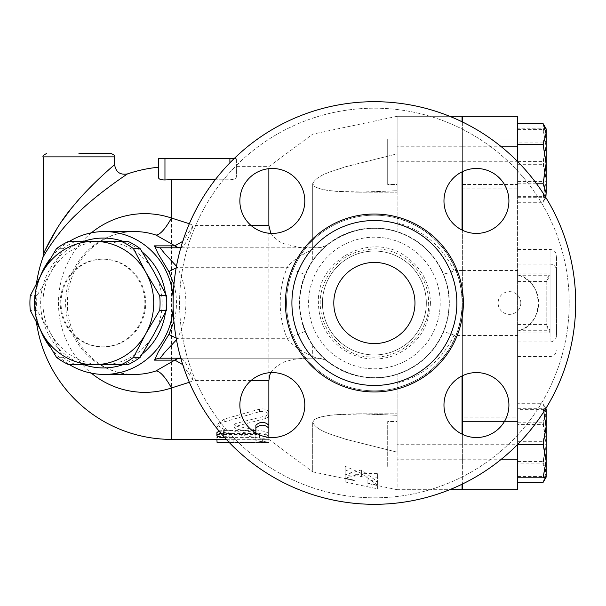 <?xml version="1.0" encoding="UTF-8"?>
<svg xmlns="http://www.w3.org/2000/svg" width="606" height="606" viewBox="0 0 606 606"><rect width="100%" height="100%" fill="white"/><g stroke="black" fill="none" stroke-linecap="round" stroke-linejoin="round"><path stroke-width="0.45" stroke-dasharray="3.03 2.27" d="M333.8 303A40.587 40.587 0 0 0 394.68 338.148A40.587 40.587 0 0 0 394.68 267.852A40.587 40.587 0 0 0 333.8 303M456.863 303A82.477 82.477 0 0 1 333.149 374.425A82.477 82.477 0 0 1 333.149 231.575A82.477 82.477 0 0 1 456.863 303A82.477 82.477 0 0 0 333.149 231.575A82.477 82.477 0 0 0 333.149 374.425A82.477 82.477 0 0 0 456.863 303A82.477 82.477 0 0 1 333.149 374.425A82.477 82.477 0 0 1 333.149 231.575A82.477 82.477 0 0 1 456.863 303M476.445 168.476A32.466 32.466 0 0 0 448.326 217.183A32.466 32.466 0 0 0 504.563 217.183A32.466 32.466 0 0 0 476.445 168.476M239.862 200.942A32.466 32.466 0 0 0 288.57 229.068A32.466 32.466 0 0 0 288.57 172.824A32.466 32.466 0 0 0 239.862 200.942M272.329 437.524A32.466 32.466 0 0 0 300.455 388.817A32.466 32.466 0 0 0 244.21 388.817A32.466 32.466 0 0 0 272.329 437.524M508.911 405.058A32.466 32.466 0 0 0 460.212 376.932A32.466 32.466 0 0 0 460.212 433.176A32.466 32.466 0 0 0 508.911 405.058M517.577 443.054L517.577 417.079L517.577 443.054M462.378 443.054L462.378 417.079L462.378 443.054M462.378 230.212L462.378 375.788M462.378 434.32L462.378 484.065M517.577 444.501L517.577 331.073C544.915 325.786 544.915 280.214 517.577 274.927A29.224 29.224 0 0 1 517.577 331.073L517.577 341.966L550.051 341.966L550.051 330.27L546.801 325.346L546.801 280.654L550.051 275.73L550.051 264.034L550.051 341.966C553.99 341.579 556.157 339.413 556.543 335.466L556.543 270.534L556.543 335.466M462.378 335.466L517.577 335.466M462.378 444.243L462.378 116.299L517.577 116.299L517.577 489.701L462.378 489.701L462.378 444.243L517.577 444.243M462.378 121.935L462.378 171.68M462.378 417.079L462.378 469.029L462.378 417.079L517.577 417.079L517.577 469.029L517.577 417.079L462.378 417.079M462.378 188.921L462.378 136.971L462.378 188.921L462.378 136.971L462.378 188.921L517.577 188.921L517.577 136.971L517.577 188.921L517.577 162.946L517.577 188.921L462.378 188.921M462.378 303L462.378 432.881L462.378 303M462.052 484.224L462.052 434.161M462.052 375.947L462.052 335.466L455.818 335.466A87.665 87.665 0 0 0 462.052 303L462.052 489.701L397.119 489.701L397.119 421.511L387.704 421.511L387.704 466.968L387.704 421.511L387.704 466.968L387.704 421.511L397.119 421.511L397.119 466.968L397.119 374.137L397.119 489.701L449.682 489.701M397.119 383.393C423.139 375.803 442.092 359.828 453.985 335.466L455.818 335.466M575.7 303A201.313 201.313 0 0 1 273.73 477.339A201.313 201.313 0 0 1 273.73 128.661A201.313 201.313 0 0 1 575.7 303A201.313 201.313 0 0 1 273.73 477.339A201.313 201.313 0 0 1 273.73 128.661A201.313 201.313 0 0 1 575.7 303A201.313 201.313 0 0 0 273.73 128.661A201.313 201.313 0 0 0 273.73 477.339A201.313 201.313 0 0 0 575.7 303M569.208 303A194.821 194.821 0 0 0 276.98 134.282A194.821 194.821 0 0 0 276.98 471.718A194.821 194.821 0 0 0 569.208 303A194.821 194.821 0 0 1 276.98 471.718A194.821 194.821 0 0 1 276.98 134.282A194.821 194.821 0 0 1 569.208 303M440.191 303A65.804 65.804 0 0 1 341.489 359.987A65.804 65.804 0 0 1 341.489 246.013A65.804 65.804 0 0 1 440.191 303A65.804 65.804 0 0 1 341.489 359.987A65.804 65.804 0 0 1 341.489 246.013A65.804 65.804 0 0 1 440.191 303M426.336 303A51.949 51.949 0 0 1 348.412 347.988A51.949 51.949 0 0 1 348.412 258.012A51.949 51.949 0 0 1 426.336 303A51.949 51.949 0 0 1 348.412 347.988A51.949 51.949 0 0 1 348.412 258.012A51.949 51.949 0 0 1 426.336 303A51.949 51.949 0 0 1 348.412 347.988A51.949 51.949 0 0 1 348.412 258.012A51.949 51.949 0 0 1 426.336 303A51.949 51.949 0 0 1 348.412 347.988A51.949 51.949 0 0 1 348.412 258.012A51.949 51.949 0 0 1 426.336 303A51.949 51.949 0 0 1 348.412 347.988A51.949 51.949 0 0 1 348.412 258.012A51.949 51.949 0 0 1 426.336 303A51.949 51.949 0 0 1 348.412 347.988A51.949 51.949 0 0 1 348.412 258.012A51.949 51.949 0 0 1 426.336 303A51.949 51.949 0 0 1 348.412 347.988A51.949 51.949 0 0 1 348.412 258.012A51.949 51.949 0 0 1 426.336 303A51.949 51.949 0 0 1 348.412 347.988A51.949 51.949 0 0 1 348.412 258.012A51.949 51.949 0 0 1 426.336 303M508.911 200.942A32.466 32.466 0 0 0 476.445 168.476A32.466 32.466 0 0 0 443.971 200.942A32.466 32.466 0 0 0 476.445 233.416A32.466 32.466 0 0 0 508.911 200.942M476.445 437.524A32.466 32.466 0 0 0 508.911 405.058A32.466 32.466 0 0 0 476.445 372.584A32.466 32.466 0 0 0 443.971 405.058A32.466 32.466 0 0 0 476.445 437.524M239.862 405.058A32.466 32.466 0 0 0 272.329 437.524A32.466 32.466 0 0 0 304.803 405.058A32.466 32.466 0 0 0 272.329 372.584A32.466 32.466 0 0 0 239.862 405.058M272.329 168.476A32.466 32.466 0 0 0 239.862 200.942A32.466 32.466 0 0 0 272.329 233.416A32.466 32.466 0 0 0 304.803 200.942A32.466 32.466 0 0 0 272.329 168.476M272.329 233.416A32.466 32.466 0 0 1 244.21 184.709A32.466 32.466 0 0 1 300.455 184.709A32.466 32.466 0 0 1 272.329 233.416M304.803 405.058A32.466 32.466 0 0 1 256.096 433.176A32.466 32.466 0 0 1 256.096 376.932A32.466 32.466 0 0 1 304.803 405.058M476.445 372.584A32.466 32.466 0 0 1 504.563 421.291A32.466 32.466 0 0 1 448.326 421.291A32.466 32.466 0 0 1 476.445 372.584M443.971 200.942A32.466 32.466 0 0 1 492.678 172.824A32.466 32.466 0 0 1 492.678 229.068A32.466 32.466 0 0 1 443.971 200.942M414.974 303A40.587 40.587 0 0 1 354.093 338.148A40.587 40.587 0 0 1 354.093 267.852A40.587 40.587 0 0 1 414.974 303A40.587 40.587 0 0 0 354.093 267.852A40.587 40.587 0 0 0 354.093 338.148A40.587 40.587 0 0 0 414.974 303M462.378 270.534L517.577 270.534L517.577 161.499M517.577 162.946L517.577 136.971L517.577 162.946M78.916 153.636L111.383 153.636M44.041 252.952L45.602 249.399M57.358 227.894L61.668 221.41M70.372 209.684L76.121 202.692M78.227 200.245L82.371 195.609M86.484 191.185C102.619 175.217 111.996 166.377 114.632 164.68M127.851 241.309L102.543 241.309A61.691 59.593 90 0 1 154.144 272.155A61.691 59.593 90 0 1 154.144 333.845A61.691 59.593 90 0 1 102.543 364.691L127.851 364.691M50.934 333.845L63.16 357.298A67.372 65.077 -90 0 0 75.53 364.691L102.543 364.691A61.691 59.593 90 0 1 50.934 333.845A61.691 59.593 90 0 1 50.934 272.155A61.691 59.593 90 0 1 102.543 241.309L75.53 241.309A67.372 65.077 -90 0 0 63.16 248.702L50.934 272.155L37.004 295.607A67.372 65.077 -90 0 0 37.004 310.393L50.934 333.845M75.53 241.309L68.826 241.309M60.199 303A43.837 42.344 90 0 1 102.543 259.163A43.837 42.344 90 0 1 144.879 303A43.837 42.344 90 0 1 102.543 346.837A43.837 42.344 90 0 1 60.199 303M75.53 364.691L68.826 364.691M63.16 357.298L56.456 357.298M37.004 310.393L30.3 310.393M37.004 295.607L30.3 295.607M63.16 248.702L56.456 248.702M61.039 303A43.837 42.344 90 0 1 103.384 259.163A43.837 42.344 90 0 1 145.72 303A43.837 42.344 90 0 1 103.384 346.837A43.837 42.344 90 0 1 61.039 303M462.378 421.511L517.577 421.511L517.577 466.968L517.577 421.511L462.052 421.511L462.052 466.968L462.052 421.511M387.704 184.489L387.704 139.032L387.704 184.489L387.704 139.032L387.704 184.489L397.119 184.489L397.119 139.032L397.119 184.489L397.119 139.032L397.119 184.489L387.704 184.489M517.577 184.489L517.577 139.032L517.577 184.489L462.052 184.489L462.052 139.032L462.052 184.489L462.052 139.032L462.052 184.489L517.577 184.489L517.577 139.032L517.577 184.489M545.461 477.437L546.15 473.15L543.105 463.893L546.15 444.221L546.15 477.149L546.15 471.976L543.105 482.399M543.105 424.548L546.15 414.133L546.15 444.221L543.105 424.548L517.577 424.548L517.577 403.71L543.105 403.71L546.15 412.959L546.15 408.959L546.15 414.133L543.105 403.71M546.15 441.888L543.105 461.56L546.15 471.976L546.15 412.959L543.105 422.215L546.15 441.888M543.771 411.792L543.105 409.656L545.332 409.323M543.105 408.308L546.15 425.003L546.15 408.959L543.105 408.308L517.577 408.308L517.577 441.706L543.105 441.706L546.15 459.075L546.15 425.003L543.105 441.706M546.15 477.127L546.15 459.075L543.105 476.452L546.15 477.127M543.537 124.321L546.15 132.85L543.105 142.107L546.15 161.779L546.15 128.851L546.15 144.895L543.105 161.597L546.15 178.975L543.105 196.344L546.15 197.018L546.15 161.779L543.105 181.452L546.15 191.867L543.105 202.29L545.552 197.033M517.577 403.71L517.577 461.56L543.105 461.56M517.577 422.215L543.105 422.215M517.577 461.56L517.577 482.399L517.577 463.893L543.105 463.893M517.577 441.706L517.577 477.801L517.675 444.403M517.577 476.452L543.105 476.452M517.577 444.403L517.577 409.656L543.105 409.656M517.577 142.107L517.577 202.29L517.577 123.601L517.577 142.107L543.105 142.107M517.577 183.785L536.605 183.785M517.577 463.893L517.577 424.548M517.577 409.656L517.577 408.308M517.577 181.452L543.105 181.452M517.577 202.29L543.105 202.29M520.827 303A11.362 11.362 0 0 1 509.464 314.362A11.362 11.362 0 0 1 498.094 303A11.362 11.362 0 0 1 509.464 291.637A11.362 11.362 0 0 1 520.827 303M546.15 197.041L546.15 144.895L543.105 128.199L546.15 128.873L546.15 197.041L543.105 197.692L546.15 180.997L543.105 164.294L546.15 146.925L543.105 129.548L546.15 128.873M517.577 128.199L517.577 197.692L517.577 128.199L543.105 128.199M517.577 129.548L543.105 129.548M517.577 161.597L543.105 161.597M517.577 196.344L543.105 196.344M517.577 197.692L543.105 197.692M517.577 164.294L543.105 164.294M517.577 270.534L517.577 341.966M546.801 280.654L546.801 325.346M546.801 326.528L550.051 332.997L550.051 249.422L550.051 273.003L546.801 279.472M556.543 303L556.543 255.921L556.543 303M397.119 374.137L397.119 415.284L397.119 413.83L397.119 415.284L366.069 413.89L336.413 414.625L326.596 415.769L318.779 417.549L314.423 419.594L312.696 422.39C317.506 431.737 333.679 434.85 344.428 438.903L397.119 452.159L397.119 413.83L397.119 452.159L345.852 439.342C334.58 435.138 317.892 432.07 312.696 422.39L313.37 420.594L316.037 418.64L321.574 416.761L330.315 415.246L344.428 414.125L358.82 413.83L397.119 415.284L397.119 374.137C373.41 381.507 350.677 377.538 328.899 362.229L328.876 362.206A19.483 19.483 0 0 1 328.899 362.229C327.551 361.615 311.287 348.003 305.288 331.33A74.682 74.682 0 0 1 305.288 274.67C311.287 257.997 327.551 244.385 328.899 243.771C350.677 228.462 373.41 224.493 397.119 231.863C418.382 239.135 433.676 253.005 442.978 273.465A74.682 74.682 0 0 1 442.978 332.535C433.676 352.995 418.382 366.865 397.119 374.137A74.682 74.682 0 0 0 449.069 303A74.682 74.682 0 0 1 337.05 367.675A74.682 74.682 0 0 1 337.05 238.325A74.682 74.682 0 0 1 449.069 303A74.682 74.682 0 0 0 397.119 231.863L397.119 116.299L397.119 192.17L397.119 153.841L345.852 166.658C334.58 170.862 317.892 173.93 312.696 183.61L313.37 185.406L316.037 187.36L321.574 189.239L330.315 190.754L344.428 191.875L358.82 192.17L397.119 190.716L366.069 192.11L336.413 191.375L326.596 190.231L318.779 188.451L314.423 186.406L312.696 183.61L312.696 260.913C295.463 288.971 295.463 317.029 312.696 345.087C330.225 372.129 368.259 384.568 397.119 374.137M270.821 233.378L276.419 239.764L282.676 243.4L299.682 247.49L312.696 247.801L312.696 183.61C317.506 174.263 333.679 171.15 344.428 167.097L397.119 153.841L397.119 116.299L462.052 116.299L462.052 230.053M462.052 171.839L462.052 121.776M462.052 335.466L462.052 303A87.665 87.665 0 0 0 455.818 270.534L454.129 270.844C447.614 273.397 443.895 274.268 442.978 273.465M345.162 469.839L361.403 476.801L377.636 477.187L377.636 488.815L367.895 486.838L367.895 483.111L377.636 485.217L361.403 473.521L345.162 478.202L354.904 480.308L354.904 484.088L345.162 481.944L345.162 466.272L345.162 478.619L354.904 480.77L354.904 476.914L345.162 474.809L361.403 469.961L377.636 481.831L367.895 479.725L367.895 483.52L377.636 485.497L377.636 473.642L361.403 473.309L345.162 466.272M367.895 483.111L367.895 479.725M377.636 485.217L377.636 481.831M226.243 439.305L268.859 439.365L312.696 471.839L312.696 422.39L312.696 471.839L354.904 480.77L354.904 484.088L367.895 486.838L367.895 483.52L397.119 489.701M377.636 488.815L377.636 485.497M377.636 477.187L377.636 473.642M361.403 476.801L361.403 473.309M361.403 473.521L361.403 469.961M345.162 478.202L345.162 474.809M354.904 480.308L354.904 476.914M345.162 481.944L345.162 478.619M265.216 434.6L268.435 435.759L268.859 436.532L268.291 437.252L264.686 438.168L259.519 438.108L222.569 432.237L218.205 430.184L217.069 428.616L216.963 427.132L218.819 424.405L222.622 422.344L259.906 411.572L264.08 411.406L266.981 412.497L268.7 414.451L268.572 416.489L266.625 418.246L235.62 426.382L234.06 427.753L235.885 429.003L265.216 434.6L265.216 431.54L235.885 426.071L234.06 424.783L235.885 423.442L265.951 415.852L268.079 414.527L268.859 412.724C267.875 409.459 264.761 408.277 259.519 409.156L224.205 419.094L216.91 424.783L224.205 429.586L259.519 434.964C264.761 435.373 267.875 434.843 268.859 433.373L265.216 431.54M268.859 168.657L268.859 439.365L229.894 438.895L229.894 434.722C225.568 432.389 221.235 432.389 216.91 434.722L216.91 439.13L219.773 439.373M221.19 433.608L255.876 433.464L255.876 433.048M268.859 437.343L268.859 440.517C264.534 441.835 260.201 441.835 255.876 440.517L255.876 437.6L224.69 437.6M255.876 433.464L255.876 425.23M219.031 431.025L223.402 430.427L252.073 430.427M229.363 442.622L268.859 442.615L268.859 437.32C264.534 438.6 260.201 438.6 255.876 437.32L255.876 434.472L223.402 434.472L216.91 432.601M255.876 434.472L255.876 437.6M255.876 437.32L255.876 440.517M268.859 437.32L268.859 440.517M218.077 436.82L223.19 435.979L228.682 436.797L229.886 437.744L229.894 442.138L262.368 442.372C270.746 442.6 270.746 442.653 262.368 442.531L229.273 442.531M262.368 439.13L262.368 442.372C270.746 442.6 270.746 442.653 262.368 442.531L262.368 439.289M216.91 442.372L216.91 434.722M229.894 434.722L229.894 437.858M229.894 438.895L229.894 442.138M189.337 382.265L193.291 380.591C188.451 366.653 184.239 359.191 180.641 358.214M171.453 439.373L171.453 179.785L229.894 179.785C233.946 179.512 236.113 178.55 236.393 176.907L236.393 166.627L236.393 176.907C236.113 178.55 233.946 179.512 229.894 179.785L215.183 179.785M180.641 247.786C184.239 246.809 188.451 239.347 193.291 225.409L189.337 223.735M158.461 158.507L236.393 158.507L236.393 176.907L236.393 158.507L234.211 158.507M158.461 177.581L158.461 167.248L158.461 177.581C158.749 179.164 160.916 179.959 164.961 179.959L164.961 158.507M127.51 173.899C127.275 174.02 100.505 191.708 81.621 209.509C62.289 225.894 44.359 253.278 42.655 258.179M91.339 232.848A89.347 86.302 -90 0 0 58.487 303A89.347 86.302 -90 0 0 91.339 373.152M454.129 335.156C447.614 332.603 443.895 331.732 442.978 332.535M449.682 116.299L397.119 116.299L397.119 231.863C368.259 221.432 330.225 233.871 312.696 260.913M328.876 243.794L328.899 243.771A19.483 19.483 0 0 1 317.036 247.801C315.332 248.187 294.827 256.77 287.259 267.284A94.165 94.165 0 0 0 287.259 338.716L305.288 331.33A74.682 74.682 0 0 1 305.288 274.67L287.259 267.284L177.316 267.284L176.467 266.185M462.052 270.534L455.818 270.534M449.069 303A74.682 74.682 0 0 1 337.05 367.675A74.682 74.682 0 0 1 337.05 238.325A74.682 74.682 0 0 1 449.069 303M397.119 231.863L397.119 190.716L397.119 231.863M328.899 362.229L323.187 359.199L317.036 358.199L160.105 358.199M312.696 345.087L312.696 358.199M250.982 225.409L193.291 225.409L182.739 241.377M182.739 364.623L193.291 380.591L250.982 380.591M306.719 358.199L293.849 359.29L284.631 361.797L282.093 362.865L273.753 368.607L270.821 372.622M160.105 247.801L306.719 247.801M180.793 358.199L317.036 358.199A19.483 19.483 0 0 1 328.869 362.206L328.876 362.206M176.164 338.133L177.316 338.716L287.259 338.716C294.827 349.23 315.332 357.813 317.036 358.199M312.696 247.801L320.036 247.566L326.096 245.566L328.899 243.771M317.036 247.801L180.793 247.801M176.467 339.815L177.316 338.716A84.037 81.174 0 0 0 177.316 267.284L176.164 267.867M173.93 284.487C177.308 296.826 177.308 309.174 173.93 321.513M40.64 275.586A71.432 69.001 -90 0 0 35.353 303A71.432 69.001 -90 0 0 40.64 330.414M50.662 347.874A71.432 69.001 -90 0 0 69.569 364.691M173.149 308.454A71.432 69.001 -90 0 0 173.149 297.546M69.569 241.309A71.432 69.001 -90 0 0 50.662 258.126M83.795 364.691A64.94 62.729 90 0 1 40.655 303A64.94 62.729 90 0 1 83.795 241.309M122.965 241.309A64.94 62.729 90 0 1 142.334 252.104M165.468 293.751A64.94 62.729 90 0 1 165.468 312.249M142.334 353.896A64.94 62.729 90 0 1 122.965 364.691M462.378 459.204L501.382 459.204M462.052 459.204L397.119 459.204M462.226 303A87.84 87.84 0 0 1 330.467 379.068A87.84 87.84 0 0 1 330.467 226.932A87.84 87.84 0 0 1 462.226 303A87.84 87.84 0 0 0 330.467 226.932A87.84 87.84 0 0 0 330.467 379.068A87.84 87.84 0 0 0 462.226 303M449.326 303A74.939 74.939 0 0 0 336.921 238.097A74.939 74.939 0 0 0 336.921 367.903A74.939 74.939 0 0 0 449.326 303A74.939 74.939 0 0 1 336.921 367.903A74.939 74.939 0 0 1 336.921 238.097A74.939 74.939 0 0 1 449.326 303M463.355 303A88.968 88.968 0 0 1 329.906 380.045A88.968 88.968 0 0 1 329.906 225.955A88.968 88.968 0 0 1 463.355 303M462.378 146.796L501.382 146.796M462.378 161.757L517.577 161.757M114.632 156.886L43.193 156.886M517.577 330.27L550.051 330.27L550.051 275.73L517.577 275.73M517.577 273.003L550.051 273.003L550.051 332.997L517.577 332.997M259.519 434.964L259.519 438.108M224.205 429.586L224.205 432.601M224.205 419.094L224.205 421.852M259.519 409.156L259.519 411.686M265.216 416.087L265.216 418.784M235.885 423.442L235.885 426.313M235.885 426.071L235.885 429.003M223.402 430.427L223.402 433.464M223.402 434.472L223.402 437.6M229.894 439.289L229.894 442.531M233.143 439.13L233.143 442.372M229.894 162.825L229.894 158.507M454.129 270.844L453.985 270.534C442.092 246.172 423.139 230.197 397.119 222.607M397.119 218.327A87.665 87.665 0 0 1 397.119 387.673M462.052 444.243L397.119 444.243M134.661 374.432A71.432 69.001 90 0 1 65.63 303A71.432 69.001 90 0 1 134.63 231.568C119.094 231.666 105.08 236.901 92.574 247.286C84.825 253.899 78.712 262.027 74.227 271.662C69.584 281.813 67.311 292.577 67.402 303.939C67.122 342.966 100.278 375.591 134.63 374.432M462.052 146.796L397.119 146.796M462.052 161.757L397.119 161.757M462.378 469.029L517.577 469.029L462.378 469.029M517.577 466.968L462.052 466.968L517.577 466.968M428.578 303C430.495 328.725 405.028 359.987 369.289 356.949C341.852 356.192 313.794 325.854 321.498 291.175C329.588 264.042 347.783 249.922 376.091 248.831C404.437 249.028 429.275 274.662 428.578 303M430.449 303C429.283 327.611 417.473 344.981 395.021 355.124C378.697 361.206 362.82 360.206 347.382 352.124C328.172 340.602 318.498 323.642 318.355 301.243C317.635 257.951 373.576 230.545 407.338 257.648C422.284 269.079 429.987 284.191 430.449 303M517.577 136.971L462.378 136.971L517.577 136.971M103.384 259.163L102.543 259.163M103.384 346.837L102.543 346.837M397.119 466.968L387.704 466.968L397.119 466.968M397.119 139.032L387.704 139.032L397.119 139.032M517.577 139.032L462.052 139.032L517.577 139.032M545.862 408.459L543.537 404.429M545.862 197.541L543.537 201.571M517.577 264.034L550.051 264.034C553.99 264.421 556.157 266.587 556.543 270.534M517.577 356.578L550.051 356.578C553.99 356.192 556.157 354.025 556.543 350.079M517.577 249.422L550.051 249.422C553.99 249.808 556.157 251.975 556.543 255.921M517.577 281.578L546.801 281.578M517.577 324.422L546.801 324.422M268.859 433.373L268.859 436.479M216.91 424.783L216.91 427.685M268.859 412.724L268.859 415.337M234.06 424.783L234.06 427.685M397.119 116.299L312.696 134.161L268.859 166.627L236.393 166.627M36.511 283.313A136.373 136.373 0 0 0 36.511 322.687M358.82 192.17L397.119 192.17L358.82 192.17M358.82 413.83L397.119 413.83L358.82 413.83"/><path stroke-width="0.91" d="M333.8 303A40.587 40.587 0 0 1 394.68 267.852A40.587 40.587 0 0 1 394.68 338.148A40.587 40.587 0 0 1 333.8 303M456.863 303A82.477 82.477 0 0 1 333.149 374.425A82.477 82.477 0 0 1 333.149 231.575A82.477 82.477 0 0 1 456.863 303M575.7 303A201.313 201.313 0 0 1 273.73 477.339A201.313 201.313 0 0 1 273.73 128.661A201.313 201.313 0 0 1 575.7 303M443.971 405.058A32.466 32.466 0 0 1 476.445 372.584A32.466 32.466 0 0 1 508.911 405.058A32.466 32.466 0 0 1 476.445 437.524A32.466 32.466 0 0 1 443.971 405.058M272.329 372.584A32.466 32.466 0 0 1 304.803 405.058A32.466 32.466 0 0 1 272.329 437.524A32.466 32.466 0 0 1 239.862 405.058A32.466 32.466 0 0 1 272.329 372.584M304.803 200.942A32.466 32.466 0 0 1 272.329 233.416A32.466 32.466 0 0 1 239.862 200.942A32.466 32.466 0 0 1 272.329 168.476A32.466 32.466 0 0 1 304.803 200.942M476.445 233.416A32.466 32.466 0 0 1 443.971 200.942A32.466 32.466 0 0 1 476.445 168.476A32.466 32.466 0 0 1 508.911 200.942A32.466 32.466 0 0 1 476.445 233.416M462.378 375.788L462.378 434.32M462.378 484.065L462.378 489.701L517.577 489.701L517.577 444.501M462.378 171.68L462.378 230.212M517.577 161.499L517.577 116.299L462.378 116.299L462.378 121.935M462.052 434.161L462.052 375.947M114.632 156.886L114.632 164.68C114.276 164.908 89.483 185.845 73.174 206.214C58.176 223.031 44.412 250.536 43.193 254.975L43.193 156.886L114.632 156.886C115.458 156.098 114.375 155.015 111.383 153.636L78.916 153.636M114.632 164.68C115.799 172.119 120.094 175.187 127.51 173.899C127.086 174.119 97.642 193.655 78.265 212.668C60.448 228.364 44.102 254.035 42.655 258.179L44.041 252.952M45.602 249.399L57.358 227.894M61.668 221.41L70.372 209.684M76.121 202.692L78.227 200.245M82.371 195.609L86.484 191.185M121.147 364.691L94.135 364.691A61.691 59.593 -90 0 0 145.743 333.845L133.517 357.298A67.372 65.077 90 0 1 121.147 364.691L127.851 364.691A67.372 65.077 -90 0 0 140.221 357.298L154.144 333.845L166.377 310.393A67.372 65.077 -90 0 0 166.377 295.607L154.144 272.155L140.221 248.702A67.372 65.077 -90 0 0 127.851 241.309L121.147 241.309A67.372 65.077 90 0 1 133.517 248.702L145.743 272.155L159.673 295.607A67.372 65.077 90 0 1 159.673 310.393L145.743 333.845A61.691 59.593 -90 0 0 145.743 272.155A61.691 59.593 -90 0 0 94.135 241.309L121.147 241.309M56.456 357.298L42.534 333.845A61.691 59.593 -90 0 0 94.135 364.691L68.826 364.691A67.372 65.077 90 0 1 56.456 357.298M30.3 295.607L42.534 272.155A61.691 59.593 -90 0 0 42.534 333.845L30.3 310.393A67.372 65.077 90 0 1 30.3 295.607M68.826 241.309L94.135 241.309A61.691 59.593 -90 0 0 42.534 272.155L56.456 248.702A67.372 65.077 90 0 1 68.826 241.309M140.221 248.702L133.517 248.702M166.377 310.393L159.673 310.393M166.377 295.607L159.673 295.607M140.221 357.298L133.517 357.298M517.577 482.399L543.105 482.399L545.461 477.437M545.332 409.323L546.15 408.982L546.15 427.025L543.771 411.792M545.862 408.459L546.15 408.982L545.703 408.732M546.15 477.127L543.105 477.801L546.15 461.105L543.105 444.403L546.15 427.025L546.15 477.149L543.537 481.679M546.15 134.024L543.105 123.601L546.15 128.851L546.15 164.112L543.105 144.44L546.15 134.024M545.552 197.033L546.15 193.041L545.862 197.541M543.105 183.785L546.15 164.112L546.15 193.041L543.105 183.785L536.605 183.785M517.577 477.801L543.105 477.801M517.675 444.403L543.105 444.403M517.577 144.44L543.105 144.44M517.577 123.601L543.105 123.601M462.052 121.776L462.052 116.299L449.682 116.299M462.052 230.053L462.052 171.839M449.682 489.701L462.052 489.701L462.052 484.224M255.876 433.464L255.876 428.147C260.201 424.185 264.534 424.185 268.859 428.147L268.859 437.343M224.69 437.6L219.97 437.335L217.13 436.206L216.963 435.411L217.577 434.737L221.19 433.608M255.876 428.147L255.876 425.23C260.201 421.367 264.534 421.367 268.859 425.23L268.859 428.147M252.073 430.427L255.876 430.427M216.91 435.684L216.91 432.601L219.031 431.025M268.859 437.32L268.859 380.591L269.746 375.099L270.821 372.622M229.273 442.531L217.084 442.486L216.91 439.373M216.91 437.858L218.077 436.82M36.511 322.687A136.373 136.373 0 0 0 171.453 439.373L226.243 439.305M91.339 373.152A89.347 86.302 -90 0 0 171.453 387.976L189.337 382.265M215.183 179.785L171.453 179.785A123.215 123.215 0 0 0 164.961 179.959C160.916 179.959 158.749 179.164 158.461 177.581L158.461 158.507L158.461 177.581M189.337 223.735L171.453 218.024A89.347 86.302 -90 0 0 91.339 232.848M270.821 233.378L268.859 225.409L268.859 168.657M234.211 158.507L158.461 158.507M164.961 158.507L164.961 179.959A123.215 123.215 0 0 1 171.453 179.785L171.453 218.024A51.949 12.787 108.6 0 1 155.947 235.06L174.998 245.839A9.741 9.484 -96.1 0 0 180.641 247.786L180.8 247.756M182.739 241.377L174.733 245.854A9.741 9.408 -90 0 0 180.376 247.801L180.641 247.786M180.8 358.244L180.641 358.214A9.741 9.484 -83.9 0 0 174.998 360.161L182.739 364.623M180.641 358.214L180.376 358.199A9.741 9.408 -90 0 0 174.733 360.146L155.947 370.94A71.432 69.001 90 0 1 134.661 374.432L104.353 374.432A71.432 69.001 -90 0 0 173.149 308.454M171.453 439.373L171.453 387.976A51.949 12.787 71.4 0 0 155.947 370.94M173.93 321.513L168.869 334.429L158.287 351.965L154.454 360.146A9.741 9.408 90 0 1 160.105 358.199L180.793 358.199M180.793 247.801L160.105 247.801A9.741 9.408 90 0 1 154.454 245.854L158.287 254.035L168.869 271.571L173.93 284.487M176.467 266.185L164.703 253.603L160.105 247.801M168.869 334.429L176.164 338.133M176.164 267.867L168.869 271.571M160.105 358.199L164.703 352.397L176.467 339.815M40.64 330.414A71.432 69.001 -90 0 0 50.662 347.874M69.569 364.691A71.432 69.001 -90 0 0 104.353 374.432M173.149 297.546A71.432 69.001 -90 0 0 104.353 231.568A71.432 69.001 -90 0 0 69.569 241.309M50.662 258.126A71.432 69.001 -90 0 0 40.64 275.586M83.795 241.309A64.94 62.729 90 0 1 122.965 241.309M142.334 252.104A64.94 62.729 90 0 1 165.468 293.751M165.468 312.249A64.94 62.729 90 0 1 142.334 353.896M122.965 364.691A64.94 62.729 90 0 1 83.795 364.691M463.355 303A88.968 88.968 0 0 0 329.906 225.955A88.968 88.968 0 0 0 329.906 380.045A88.968 88.968 0 0 0 463.355 303M501.382 459.204L517.577 459.204M501.382 146.796L517.577 146.796M250.982 380.591L268.859 380.591M268.859 225.409L250.982 225.409M229.894 158.507L229.894 162.825M104.353 231.568L134.63 231.568A71.432 69.001 90 0 1 155.947 235.06M154.454 360.146L174.733 360.146M174.733 245.854L154.454 245.854M43.193 156.886C42.367 156.098 43.45 155.015 46.442 153.636M229.363 442.622L219.773 442.622M158.461 167.248A136.373 136.373 0 0 0 127.51 173.899M42.662 258.148A136.373 136.373 0 0 0 36.511 283.313"/></g></svg>
